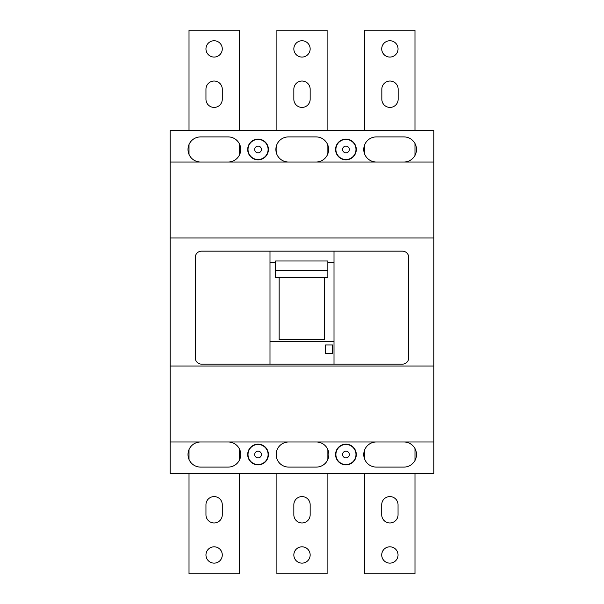 <?xml version="1.0" encoding="UTF-8"?>
<svg xmlns="http://www.w3.org/2000/svg" width="604" height="604" viewBox="0 0 604 604"><rect width="100%" height="100%" fill="white"/><g stroke="black" fill="none" stroke-linecap="round" stroke-linejoin="round"><path stroke-width="0.91" d="M345.941 159.509A10.042 10.042 0 0 1 335.899 149.467A10.042 10.042 0 0 1 345.941 139.426A10.042 10.042 0 0 1 355.983 149.467A10.042 10.042 0 0 1 345.941 159.509A10.042 10.042 0 0 1 335.899 149.467A10.042 10.042 0 0 1 345.941 139.426A10.042 10.042 0 0 1 355.983 149.467A10.042 10.042 0 0 1 345.941 159.509M258.059 159.509A10.042 10.042 0 0 1 248.018 149.467A10.042 10.042 0 0 1 258.059 139.426A10.042 10.042 0 0 1 268.101 149.467A10.042 10.042 0 0 1 258.059 159.509A10.042 10.042 0 0 1 248.018 149.467A10.042 10.042 0 0 1 258.059 139.426A10.042 10.042 0 0 1 268.101 149.467A10.042 10.042 0 0 1 258.059 159.509M345.941 464.574A10.042 10.042 0 0 1 335.899 454.533A10.042 10.042 0 0 1 345.941 444.491A10.042 10.042 0 0 1 355.983 454.533A10.042 10.042 0 0 1 345.941 464.574A10.042 10.042 0 0 1 335.899 454.533A10.042 10.042 0 0 1 345.941 444.491A10.042 10.042 0 0 1 355.983 454.533A10.042 10.042 0 0 1 345.941 464.574M258.059 464.574A10.042 10.042 0 0 1 248.018 454.533A10.042 10.042 0 0 1 258.059 444.491A10.042 10.042 0 0 1 268.101 454.533A10.042 10.042 0 0 1 258.059 464.574A10.042 10.042 0 0 1 248.018 454.533A10.042 10.042 0 0 1 258.059 444.491A10.042 10.042 0 0 1 268.101 454.533A10.042 10.042 0 0 1 258.059 464.574M433.823 162.023L170.177 162.023L170.177 130.638L433.823 130.638L433.823 237.976L170.177 237.976L170.177 473.362L433.823 473.362L433.823 441.977L170.177 441.977M433.823 237.976L433.823 366.024L170.177 366.024M433.823 366.024L433.823 441.977M403.94 441.977A12.556 12.556 0 0 1 416.496 454.533A12.556 12.556 0 0 1 403.94 467.088L376.322 467.088A12.556 12.556 0 0 1 363.767 454.533A12.556 12.556 0 0 1 376.322 441.977M288.689 441.977A12.556 12.556 0 0 0 276.141 454.533A12.556 12.556 0 0 0 288.689 467.088L316.315 467.088A12.556 12.556 0 0 0 328.863 454.533A12.556 12.556 0 0 0 316.315 441.977M200.558 441.977A12.556 12.556 0 0 0 188.01 454.533A12.556 12.556 0 0 0 200.558 467.088L228.184 467.088A12.556 12.556 0 0 0 240.732 454.533A12.556 12.556 0 0 0 228.184 441.977M335.582 454.533A10.359 10.359 0 0 0 345.941 464.891A10.359 10.359 0 0 0 356.3 454.533A10.359 10.359 0 0 0 345.941 444.174A10.359 10.359 0 0 0 335.582 454.533M247.7 454.533A10.359 10.359 0 0 0 258.059 464.891A10.359 10.359 0 0 0 268.418 454.533A10.359 10.359 0 0 0 258.059 444.174A10.359 10.359 0 0 0 247.7 454.533M228.184 162.023A12.556 12.556 0 0 0 240.732 149.467A12.556 12.556 0 0 0 228.184 136.912L200.558 136.912A12.556 12.556 0 0 0 188.01 149.467A12.556 12.556 0 0 0 200.558 162.023M316.058 162.023A12.556 12.556 0 0 0 328.614 149.467A12.556 12.556 0 0 0 316.058 136.912L288.44 136.912A12.556 12.556 0 0 0 275.885 149.467A12.556 12.556 0 0 0 288.44 162.023M403.94 162.023A12.556 12.556 0 0 0 416.496 149.467A12.556 12.556 0 0 0 403.94 136.912L376.322 136.912A12.556 12.556 0 0 0 363.767 149.467A12.556 12.556 0 0 0 376.322 162.023M335.582 149.467A10.359 10.359 0 0 0 345.941 159.826A10.359 10.359 0 0 0 356.3 149.467A10.359 10.359 0 0 0 345.941 139.109A10.359 10.359 0 0 0 335.582 149.467M247.7 149.467A10.359 10.359 0 0 0 258.059 159.826A10.359 10.359 0 0 0 268.418 149.467A10.359 10.359 0 0 0 258.059 139.109A10.359 10.359 0 0 0 247.7 149.467M170.177 162.023L170.177 237.976M269.988 251.158L269.988 364.144L201.562 364.144A6.274 6.274 0 0 1 195.288 357.87L195.288 257.432A6.274 6.274 0 0 1 201.562 251.158L402.438 251.158A6.274 6.274 0 0 1 408.712 257.432L408.712 357.87A6.274 6.274 0 0 1 402.438 364.144L334.012 364.144L334.012 251.158M332.51 353.597L325.601 353.597L325.601 344.937L332.51 344.937L332.51 353.597M276.889 130.638L276.889 30.2L327.111 30.2L327.111 130.638M293.838 48.909A8.162 8.162 0 0 0 302 57.063A8.162 8.162 0 0 0 310.162 48.909A8.162 8.162 0 0 0 302 40.747A8.162 8.162 0 0 0 293.838 48.909M293.838 99.245A8.162 8.162 0 0 0 302 107.406A8.162 8.162 0 0 0 310.162 99.245L310.162 89.203A8.162 8.162 0 0 0 302 81.042A8.162 8.162 0 0 0 293.838 89.203L293.838 99.245M364.756 130.638L364.756 30.2L414.978 30.2L414.978 130.638M381.72 48.909A8.162 8.162 0 0 0 389.882 57.063A8.162 8.162 0 0 0 398.044 48.909A8.162 8.162 0 0 0 389.882 40.747A8.162 8.162 0 0 0 381.72 48.909M381.834 99.245A8.162 8.162 0 0 0 389.995 107.406A8.162 8.162 0 0 0 398.149 99.245L398.149 89.203A8.162 8.162 0 0 0 389.995 81.042A8.162 8.162 0 0 0 381.834 89.203L381.834 99.245M189.014 130.638L189.014 30.2L239.229 30.2L239.229 130.638M205.956 99.245A8.162 8.162 0 0 0 214.118 107.406A8.162 8.162 0 0 0 222.28 99.245L222.28 89.203A8.162 8.162 0 0 0 214.118 81.042A8.162 8.162 0 0 0 205.956 89.203L205.956 99.245M205.956 48.909A8.162 8.162 0 0 0 214.118 57.063A8.162 8.162 0 0 0 222.28 48.909A8.162 8.162 0 0 0 214.118 40.747A8.162 8.162 0 0 0 205.956 48.909M276.889 473.362L276.889 573.8L327.111 573.8L327.111 473.362M293.838 514.797A8.162 8.162 0 0 0 302 522.958A8.162 8.162 0 0 0 310.162 514.797L310.162 504.755A8.162 8.162 0 0 0 302 496.594A8.162 8.162 0 0 0 293.838 504.755L293.838 514.797M293.838 554.97A8.162 8.162 0 0 0 302 563.132A8.162 8.162 0 0 0 310.162 554.97A8.162 8.162 0 0 0 302 546.809A8.162 8.162 0 0 0 293.838 554.97M189.014 473.362L189.014 573.8L239.229 573.8L239.229 473.362M205.956 554.97A8.162 8.162 0 0 0 214.118 563.132A8.162 8.162 0 0 0 222.28 554.97A8.162 8.162 0 0 0 214.118 546.809A8.162 8.162 0 0 0 205.956 554.97M205.956 504.755L205.956 514.797A8.162 8.162 0 0 0 214.118 522.958A8.162 8.162 0 0 0 222.28 514.797L222.28 504.755A8.162 8.162 0 0 0 214.118 496.594A8.162 8.162 0 0 0 205.956 504.755M364.771 473.362L364.771 573.8L414.986 573.8L414.986 473.362M381.72 554.97A8.162 8.162 0 0 0 389.882 563.132A8.162 8.162 0 0 0 398.044 554.97A8.162 8.162 0 0 0 389.882 546.809A8.162 8.162 0 0 0 381.72 554.97M381.72 504.755L381.72 514.797A8.162 8.162 0 0 0 389.882 522.958A8.162 8.162 0 0 0 398.044 514.797L398.044 504.755A8.162 8.162 0 0 0 389.882 496.594A8.162 8.162 0 0 0 381.72 504.755M269.988 364.144L334.012 364.144M269.988 262.317L275.635 262.317M327.859 262.317L334.012 262.317M269.988 341.683L334.012 341.683M324.348 302L324.348 339.667L279.154 339.667L279.154 277.47L275.635 277.47L275.635 260.988L327.859 260.988L327.859 277.47L324.348 277.47L324.348 302M275.635 270.433L327.859 270.433M279.154 277.515L324.348 277.515M189.014 144.545L189.014 154.382M239.229 143.503L239.229 155.432M327.111 143.503L327.111 155.432M276.889 144.545L276.889 154.382M364.756 144.575L364.756 154.352M414.978 143.48L414.978 155.454M414.986 460.497L414.986 448.568M364.771 459.455L364.771 449.618M327.111 460.943L327.111 448.13M276.889 458.821L276.889 450.252M189.014 459.455L189.014 449.618M239.229 460.497L239.229 448.568M345.941 152.82A3.352 3.352 0 0 1 342.589 149.467A3.352 3.352 0 0 1 345.941 146.115A3.352 3.352 0 0 1 349.293 149.467A3.352 3.352 0 0 1 345.941 152.82M258.059 152.82A3.352 3.352 0 0 1 254.707 149.467A3.352 3.352 0 0 1 258.059 146.115A3.352 3.352 0 0 1 261.411 149.467A3.352 3.352 0 0 1 258.059 152.82M345.941 457.885A3.352 3.352 0 0 1 342.589 454.533A3.352 3.352 0 0 1 345.941 451.18A3.352 3.352 0 0 1 349.293 454.533A3.352 3.352 0 0 1 345.941 457.885M258.059 457.885A3.352 3.352 0 0 1 254.707 454.533A3.352 3.352 0 0 1 258.059 451.18A3.352 3.352 0 0 1 261.411 454.533A3.352 3.352 0 0 1 258.059 457.885"/></g></svg>
